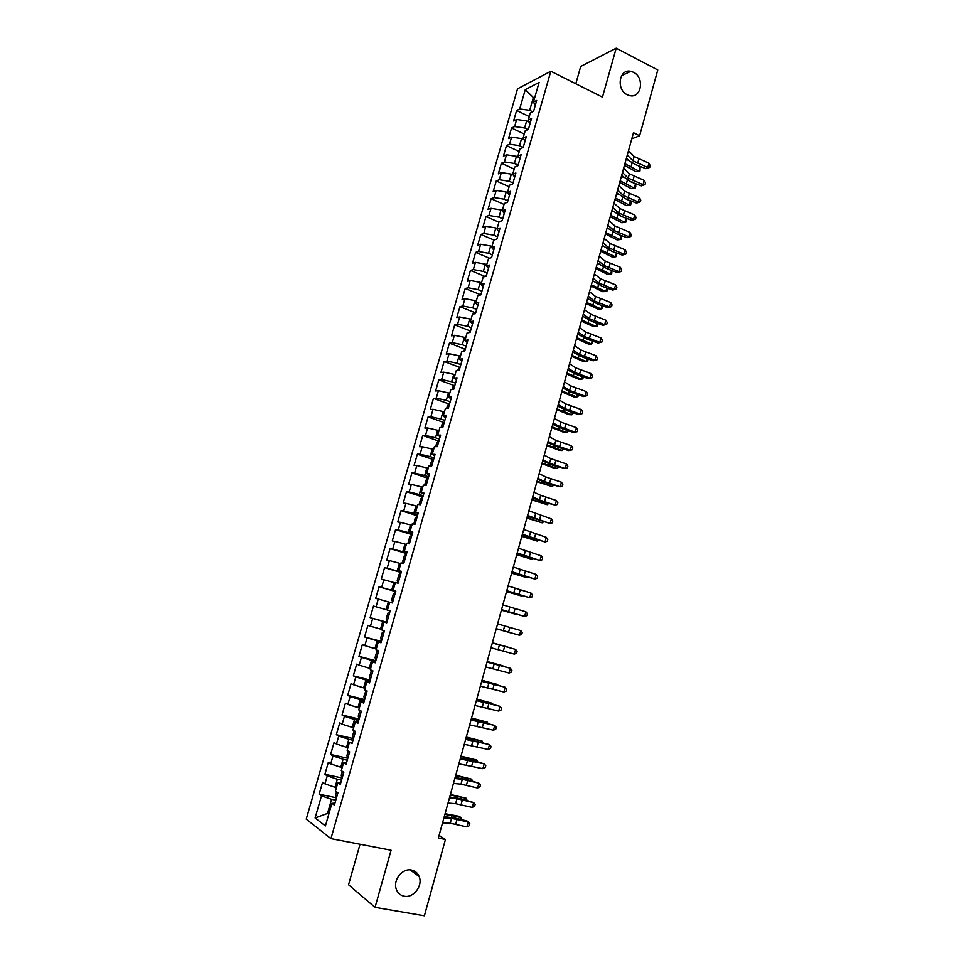 <?xml version="1.0" encoding="UTF-8"?>
<svg xmlns="http://www.w3.org/2000/svg" width="964" height="964" viewBox="0 0 964 964"><rect width="100%" height="100%" fill="white"/><g stroke="black" fill="none" stroke-linecap="round" stroke-linejoin="round"><path stroke-width="1.45" d="M411.495 870.046C415.098 870.817 417.653 872.974 419.135 876.517C423.16 885.518 413.532 898.328 404.217 896.219C400.458 895.448 397.843 893.194 396.385 889.447C392.601 880.325 402.386 867.853 411.495 870.046M633.505 72.288C644.976 77.566 641.349 98.943 629.528 95.581L627.251 94.737C615.912 89.664 619.117 68.444 630.769 71.324L633.505 72.288M360.042 844.247L348.546 884.771L375.044 907.353L424.389 915.8L445.44 839.499L439.078 835.414M517.548 88.845L306.227 819.135L330.929 838.644L550.83 71.24L517.548 88.845M550.83 71.24L602.452 97.147L616.189 48.2L580.714 66.444L575.797 83.772M534.454 98.593L525.272 89.652L519.704 108.944L516.62 110.486L513.583 120.994L516.656 119.5L514.631 126.549L511.559 128.007L508.51 138.551L511.571 137.129L509.534 144.202L506.474 145.588L503.425 156.168L506.462 154.83L504.413 161.928L501.376 163.241L498.316 173.857L501.34 172.592L499.28 179.714L496.267 180.943L493.182 191.595L496.195 190.414L494.134 197.572L491.134 198.717L488.049 209.405L491.038 208.308L488.965 215.478L485.977 216.551L482.88 227.275L485.856 226.263L483.771 233.457L480.807 234.445L477.698 245.205L480.65 244.266L478.566 251.496L475.626 252.399L472.505 263.208L475.433 262.353L473.348 269.595L470.42 270.426L467.287 281.259L470.203 280.488L468.106 287.766L465.202 288.501L462.057 299.394L464.949 298.695L462.841 305.998L459.949 306.66L456.803 317.578L459.671 316.963L457.563 324.29L454.695 324.868L451.526 335.834L454.381 335.303L452.261 342.654L449.417 343.148L446.236 354.149L449.079 353.704L446.947 361.09L444.115 361.488L440.934 372.526L443.741 372.176L441.608 379.575L438.801 379.9L435.595 390.974L438.391 390.709L436.258 398.144L433.463 398.373L430.257 409.495L433.029 409.302L430.872 416.761L428.112 416.918L424.883 428.076L427.642 427.98L425.486 435.463L422.738 435.523L419.497 446.718L422.232 446.706L420.063 454.225L417.34 454.201L414.098 465.431L416.81 465.516L414.628 473.047L411.929 472.938L408.664 484.217L411.363 484.386L409.182 491.953L406.495 491.748L403.229 503.063L405.904 503.329L403.711 510.92L401.036 510.631L397.758 521.982L400.409 522.331L398.216 529.947L395.565 529.573L392.276 540.973L394.915 541.407L392.697 549.058L390.083 548.588L386.769 560.024L389.384 560.554L387.167 568.23L384.564 567.663L381.25 579.147L383.841 579.774L381.611 587.474L379.033 586.823L375.707 598.343L378.274 599.054L376.044 606.79L373.478 606.043L370.14 617.611L372.682 618.418L370.441 626.178L367.911 625.335L364.561 636.939L367.079 637.843L364.838 645.639L362.319 644.699L358.945 656.351L361.452 657.34L359.198 665.16L356.704 664.136L353.33 675.824L355.8 676.921L353.535 684.765L351.065 683.633L347.679 695.369L350.137 696.562L347.859 704.443L345.413 703.214L342.015 714.999L344.449 716.276L342.16 724.181L339.738 722.867L336.328 734.689L338.738 736.062L336.448 744.003L334.038 742.581L330.616 754.451L333.002 755.933L330.7 763.898L328.326 762.379L324.88 774.297L327.254 775.863L324.94 783.865L322.591 782.25L319.132 794.203L336.171 797.734M525.272 89.652L539.093 82.434L533.441 102.1L535.309 105.305M328.929 813.712L327.507 813.423L315.095 817.978L325.41 825.943L331.905 803.349L334.375 805.121L337.918 792.769L335.436 791.07L337.786 782.901L340.268 784.551L343.811 772.26L341.292 770.658L343.642 762.512L346.16 764.078L349.667 751.824L347.136 750.329L349.474 742.22L352.017 743.666L355.523 731.459L352.969 730.073L355.282 721.988L357.849 723.337L361.343 711.179L358.765 709.89L361.078 701.84L363.669 703.093L367.139 690.983L364.537 689.79L366.85 681.765L369.453 682.922L372.923 670.848L370.297 669.763L372.586 661.774L375.225 662.822L378.683 650.796L376.032 649.808L378.322 641.855L380.973 642.795L384.419 630.817L381.744 629.938L384.021 622.009L386.709 622.852L390.131 610.923L387.432 610.128L389.709 602.235L392.408 602.982L395.818 591.089L393.107 590.402L395.361 582.533L398.096 583.184L401.494 571.339L398.759 570.748L401.012 562.904L403.759 563.458L407.145 551.661L404.386 551.167L406.627 543.347L409.399 543.817L412.773 532.056L409.989 531.658L412.231 523.874L415.014 524.235L418.376 512.523L415.58 512.221L417.798 504.461L420.617 504.738L423.967 493.062L421.135 492.857L423.365 485.121L426.196 485.302L429.534 473.673L426.691 473.553L428.896 465.865L431.752 465.937L435.077 454.357L432.209 454.333L434.415 446.669L437.294 446.657L440.608 435.113L437.716 435.186L439.909 427.546L442.813 427.438L446.115 415.942L443.199 416.099L445.392 408.483L448.308 408.29L451.598 396.843L448.658 397.084L450.839 389.504L453.791 389.215L457.057 377.804L454.104 378.153L456.273 370.586L459.238 370.212L462.503 358.849L459.527 359.271L461.696 351.74L464.684 351.282L467.926 339.955L464.937 340.473L467.094 332.966L470.095 332.411L473.336 321.132L470.324 321.735L472.468 314.264L475.493 313.613L478.722 302.371L475.686 303.07L477.831 295.623L480.867 294.888L484.085 283.681L481.036 284.464L483.169 277.042L486.23 276.234L489.435 265.064L486.362 265.931L488.483 258.533L491.568 257.641L494.761 246.519L491.664 247.471L493.785 240.096L496.882 239.108L500.063 228.034L496.954 229.071L499.063 221.72L502.184 220.66L505.353 209.61L502.22 210.73L504.329 203.416L507.462 202.259L510.631 191.258L507.474 192.463L509.57 185.172L512.728 183.943L515.873 172.978L512.703 174.267L514.788 167.001L517.969 165.675L521.102 154.758L517.921 156.132L519.994 148.89L523.199 147.492L526.32 136.599L523.115 138.057L525.187 130.839L528.405 129.357L531.513 118.512L528.284 120.042L530.357 112.86L533.586 111.294L536.683 100.485L533.441 102.1M315.095 817.978L321.47 795.878L319.132 794.203M631.769 138.816L639.626 135.755L633.469 132.707L438.343 838.078L445.44 839.499M336.436 787.564L335.026 787.275L337.34 779.249L341.545 780.153M324.94 783.865L335.026 787.275M327.254 775.863L337.34 779.249M331.905 803.349L334.954 803.072M342.196 767.549L340.786 767.236L343.088 759.246L347.269 760.174M330.7 763.898L340.786 767.236M333.002 755.933L343.088 759.246M337.786 782.901L340.798 782.72M347.92 747.594L346.534 747.281L348.823 739.316L352.993 740.28M336.448 744.003L346.534 747.281M338.738 736.062L348.823 739.316M343.642 762.512L346.618 762.452M353.631 727.724L352.246 727.398L354.523 719.469L358.68 720.445M342.16 724.181L352.246 727.398M344.449 716.276L354.523 719.469M349.474 742.22L352.414 742.256M359.331 707.925L357.945 707.588L360.211 699.683L364.356 700.695M347.859 704.443L357.945 707.588M350.137 696.562L360.211 699.683M355.282 721.988L358.198 722.144M364.995 688.2L363.621 687.862L365.886 679.981L370.007 681.018M353.535 684.765L363.621 687.862M355.8 676.921L365.886 679.981M361.078 701.84L363.946 702.093M370.646 668.546L369.272 668.197L371.526 660.352L375.635 661.412M359.198 665.16L369.272 668.197M361.452 657.34L371.526 660.352M366.85 681.765L369.682 682.126M376.273 648.965L374.9 648.603L377.153 640.783L381.238 641.879M364.838 645.639L374.9 648.603M367.079 637.843L377.153 640.783M372.586 661.774L375.394 662.232M381.877 629.456L380.515 629.082L382.756 621.298L386.829 622.419M370.441 626.178L380.515 629.082M372.682 618.418L382.756 621.298M378.322 641.855L381.081 642.422M387.468 610.019L386.106 609.646L388.335 601.885L389.697 602.259M376.044 606.79L386.106 609.646M378.274 599.054L388.335 601.885M384.021 622.009L386.757 622.672M395.722 591.426L391.673 590.269L393.902 582.533L395.252 582.931M381.611 587.474L391.673 590.269M383.841 579.774L393.902 582.533M401.265 572.146L397.228 570.965L399.445 563.253L400.795 563.663M387.167 568.23L397.228 570.965M389.384 560.554L399.445 563.253M393.107 590.402L395.782 591.233M406.772 552.938L402.759 551.733L404.964 544.058L406.302 544.467M392.697 549.058L402.759 551.733M394.915 541.407L404.964 544.058M398.759 570.748L401.398 571.676M412.267 533.803L408.266 532.562L410.471 524.922L411.809 525.332M398.216 529.947L408.266 532.562M400.409 522.331L410.471 524.922M404.386 551.167L406.989 552.191M417.749 514.728L413.761 513.475L415.954 505.847L417.279 506.281M403.711 510.92L413.761 513.475M405.904 503.329L415.954 505.847M409.989 531.658L412.568 532.779M423.208 495.737L419.232 494.448L421.413 486.856L422.738 487.29M409.182 491.953L419.232 494.448M411.363 484.386L421.413 486.856M415.58 512.221L418.123 513.438M428.643 476.806L424.678 475.493L426.859 467.926L428.173 468.371M414.628 473.047L424.678 475.493M416.81 465.516L426.859 467.926M421.135 492.857L423.654 494.171M434.053 457.936L430.113 456.599L432.282 449.067L433.595 449.513M420.063 454.225L430.113 456.599M422.232 446.706L432.282 449.067M426.691 473.553L429.161 474.975M439.451 439.15L435.523 437.789L437.68 430.281L438.994 430.739M425.486 435.463L435.523 437.789M427.642 427.98L437.68 430.281M432.209 454.333L434.656 455.852M444.826 420.425L440.909 419.039L443.066 411.556L444.368 412.026M430.872 416.761L440.909 419.039M433.029 409.302L443.066 411.556M437.716 435.186L440.126 436.788M450.188 401.759L446.284 400.349L448.429 392.902L449.73 393.372M436.258 398.144L446.284 400.349M438.391 390.709L448.429 392.902M443.199 416.099L445.573 417.798M455.526 383.166L451.634 381.732L453.779 374.309L455.068 374.791M441.608 379.575L451.634 381.732M443.741 372.176L453.779 374.309M448.658 397.084L451.007 398.879M460.84 364.645L456.972 363.187L459.105 355.788L460.394 356.282M446.947 361.09L456.972 363.187M449.079 353.704L459.105 355.788M454.104 378.153L456.418 380.033M466.142 346.184L462.286 344.702L464.407 337.328L465.696 337.834M452.261 342.654L462.286 344.702M454.381 335.303L464.407 337.328M459.527 359.271L461.816 361.259M471.42 327.796L467.588 326.29L469.697 318.939L470.974 319.446M457.563 324.29L467.588 326.29M459.671 316.963L469.697 318.939M464.937 340.473L467.191 342.545M476.686 309.468L472.854 307.938L474.963 300.611L476.24 301.13M462.841 305.998L472.854 307.938M464.949 298.695L474.963 300.611M470.324 321.735L472.541 323.892M481.928 291.2L478.12 289.646L480.217 282.356L481.494 282.874M468.106 287.766L478.12 289.646M470.203 280.488L480.217 282.356M475.686 303.07L477.879 305.323M487.157 273.005L483.362 271.426L485.446 264.16L486.712 264.69M473.348 269.595L483.362 271.426M475.433 262.353L485.446 264.16M481.036 284.464L483.193 286.802M492.363 254.87L488.579 253.279L490.664 246.025L491.929 246.567M478.566 251.496L488.579 253.279M480.65 244.266L490.664 246.025M486.362 265.931L488.483 268.366M497.545 236.807L493.785 235.18L495.858 227.962L497.111 228.504M483.771 233.457L493.785 235.18M485.856 226.263L495.858 227.962M491.664 247.471L493.761 249.989M502.714 218.792L498.966 217.153L501.027 209.959L502.28 210.513M488.965 215.478L498.966 217.153M491.038 208.308L501.027 209.959M496.954 229.071L499.027 231.673M507.871 200.861L504.124 199.187L506.184 192.029L507.618 192.655M494.134 197.572L504.124 199.187M496.195 190.414L506.184 192.029M502.22 210.73L504.256 213.43M513.005 182.979L509.281 181.292L511.33 174.147L513.222 175.002M499.28 179.714L509.281 181.292M501.34 172.592L511.33 174.147M507.474 192.463L509.486 195.246M518.114 165.157L514.402 163.458L516.451 156.337L518.765 157.409M504.413 161.928L514.402 163.458M506.462 154.83L516.451 156.337M512.703 174.267L514.68 177.123M523.211 147.408L519.512 145.672L521.56 138.587L524.247 139.852M509.534 144.202L519.512 145.672M511.571 137.129L521.56 138.587M517.921 156.132L519.861 159.072M527.959 129.562L524.609 127.959L526.645 120.898L529.682 122.356M514.631 126.549L524.609 127.959M516.656 119.5L526.645 120.898M523.115 138.057L525.031 141.093M532.646 111.752L529.682 110.318L533.225 97.991L534.863 97.171M519.704 108.944L529.682 110.318M528.284 120.042L530.176 123.163M616.189 48.2L657.773 69.974L639.626 135.755M375.044 907.353L391.083 850.236L330.929 838.644M335.785 800.192L331.568 799.325L327.507 813.423L328.748 814.339M321.47 795.878L331.568 799.325M516.62 110.486L529.284 116.572M511.559 128.007L524.271 134.02M506.474 145.588L519.235 151.529M501.376 163.241L514.186 169.098M496.267 180.943L509.125 186.739M491.134 198.717L504.039 204.428M485.977 216.551L498.93 222.19M480.807 234.445L493.917 240.048M475.626 252.399L489.507 258.244M470.42 270.426L485.169 276.511M465.202 288.501L480.193 294.586M459.949 306.66L475.059 312.673M454.695 324.868L469.914 330.809M449.417 343.148L464.744 349.028M444.115 361.488L459.563 367.296M438.801 379.9L454.369 385.636M433.463 398.373L449.164 404.037M428.112 416.918L443.946 422.509M422.738 435.523L438.704 441.042M417.34 454.201L433.451 459.647M411.929 472.938L428.197 478.325L426.052 480.132L424.606 485.205M406.495 491.748L422.834 497.026M401.036 510.631L417.436 515.812M395.565 529.573L412.026 534.646M390.083 548.588L406.603 553.565M384.564 567.663L401.144 572.532M379.033 586.823L395.686 591.583M370.14 617.611L386.889 622.202M364.561 636.939L381.37 641.434M358.945 656.351L375.827 660.726M353.33 675.824L370.272 680.09M347.679 695.369L364.681 699.539M342.015 714.999L359.09 719.048M336.328 734.689L353.463 738.641M330.616 754.451L347.691 758.246M324.88 774.297L341.943 777.96M628.48 150.733L634.167 156.505L648.941 163.181L647.76 167.471L649.736 167.387L646.001 168.676L635.866 164.76L628.938 160.687L626.419 158.168M627.275 155.083L632.974 160.819L647.76 167.471L646.001 168.676M648.941 163.181L650.206 165.663L649.736 167.387M624.443 165.314L635.806 171.628L638.927 171.122L624.889 163.687M639.988 170.99L638.927 171.122L640.096 166.88L639.988 170.99L635.806 171.628M640.096 166.88L637.903 165.543M628.564 160.313L626.07 159.422M623.66 168.158L629.396 173.797L644.217 180.388L643.036 184.702L645.024 184.582L641.289 185.847L631.131 181.967L621.623 175.496M622.455 172.52L628.203 178.123L643.036 184.702L641.289 185.847M644.217 180.388L645.494 182.859L645.024 184.582M618.828 185.63L624.612 191.137L639.481 197.656L638.301 201.982L640.301 201.838L636.565 203.079L626.383 199.223L616.815 192.872M617.611 190.004L623.419 195.487L638.301 201.982L636.565 203.079M639.481 197.656L640.771 200.114L640.301 201.838M619.719 182.389L631.131 188.607L634.252 188.149L620.153 180.822M635.421 183.883L635.782 186.281L635.312 187.98L634.252 188.149L635.421 183.883L634.071 183.088M623.467 177.28L621.346 176.532M614.984 199.524L626.443 205.633L629.552 205.236L615.394 198.006M630.721 200.958L631.095 203.32L630.625 205.031L629.552 205.236L630.287 200.705M618.346 194.306L616.586 193.704M613.972 203.163L619.816 208.537L634.734 214.996L633.541 219.334L635.553 219.153L631.818 220.358L621.611 216.538L611.995 210.321M612.755 207.561L618.611 212.899L633.541 219.334L631.818 220.358M634.734 214.996L636.023 217.418L635.553 219.153M609.103 220.756L614.996 225.998L629.962 232.384L628.769 236.734L630.793 236.529L627.058 237.71L616.815 233.915L607.151 227.817M607.886 225.166L613.791 230.384L628.769 236.734L627.058 237.71M629.962 232.384L631.263 234.794L630.793 236.529M610.224 216.707L621.744 222.732L624.841 222.371L610.634 215.261M626.034 218.201L625.925 222.13L624.841 222.371L625.985 218.177M613.176 211.393L611.827 210.935M605.452 233.963L617.02 239.879L620.105 239.566L605.838 232.565M621.346 235.59L621.202 239.301L620.105 239.566L621.214 235.541M607.959 228.528L607.043 228.227M604.223 238.421L610.164 243.531L625.178 249.833L623.985 254.195L626.01 253.966L622.286 255.123L612.019 251.351L602.295 245.386M602.994 242.844L608.947 247.917L623.985 254.195L622.286 255.123M625.178 249.833L626.492 252.219L626.01 253.966M600.668 251.267L612.285 257.087L615.357 256.822L601.042 249.929M616.647 253.05L616.478 256.52L615.357 256.822L616.418 252.966M599.319 256.135L605.308 261.111L620.382 267.329L619.177 271.715L621.214 271.462L617.49 272.583L607.2 268.848L597.415 263.003M598.09 260.569L604.091 265.522L619.177 271.715L617.49 272.583M620.382 267.329L621.696 269.703L621.214 271.462M595.86 268.631L607.525 274.354L610.598 274.137L596.222 267.353M611.923 270.571L611.718 273.8L610.598 274.137L611.61 270.45M594.402 273.909L600.439 278.753L615.562 284.898L614.345 289.308L616.406 289.019L612.682 290.104L602.355 286.404L592.535 280.693M593.173 278.367L599.222 283.175L614.345 289.308L612.682 290.104M615.562 284.898L616.888 287.26L616.406 289.019M591.04 286.055L602.753 291.682L605.814 291.514L591.378 284.838M607.2 288.14L606.959 291.14L605.814 291.514L606.79 287.995M589.462 291.755L595.559 296.466L610.718 302.527L609.513 306.95L611.574 306.624L607.85 307.697L597.511 304.022L587.618 298.43M588.233 296.225L594.33 300.901L609.513 306.95L607.85 307.697M610.718 302.527L612.056 304.865L611.574 306.624M586.208 303.54L597.969 309.07L601.03 308.938L586.534 302.383M602.452 305.781L602.175 308.528L601.03 308.938L601.946 305.6M584.509 309.661L590.655 314.228L605.874 320.217L604.657 324.651L606.73 324.302L603.006 325.338L592.631 321.699L582.69 316.24M583.268 314.144L589.426 318.674L604.657 324.651L603.006 325.338M605.874 320.217L607.224 322.53L606.73 324.302M485.434 276.439L486.459 275.427M581.352 321.084L593.161 326.507L596.21 326.435L581.666 319.976M597.704 323.482L597.379 325.989L596.21 326.435L597.09 323.265M579.545 327.627L585.738 332.05L601.006 337.966L599.789 342.413L601.873 342.039L598.15 343.051L587.751 339.436L577.749 334.11M578.304 332.134L584.497 336.52L599.789 342.413L598.15 343.051M601.006 337.966L602.355 340.268L601.873 342.039M479.59 295.189L481.253 293.55M576.484 338.689L588.353 344.015L591.39 343.991L576.773 337.641M592.932 341.232L592.559 343.497L591.39 343.991L592.209 340.991M574.556 345.654L580.798 349.944L596.114 355.788L594.896 360.247L596.993 359.837L593.282 360.813L582.846 357.234L572.797 352.041M573.303 350.173L579.557 354.427L594.896 360.247L593.282 360.813M596.114 355.788L597.487 358.054L596.993 359.837M473.794 313.975L476.035 311.733M571.604 356.355L583.509 361.572L586.546 361.596L571.869 355.367M588.161 359.054L587.727 361.078L586.546 361.596L587.317 358.777M569.555 363.753L575.845 367.899L591.221 373.658L589.992 378.129L592.101 377.695L588.389 378.647L577.918 375.104L567.82 370.031M568.302 368.284L574.604 372.393L589.992 378.129L588.389 378.647M591.221 373.658L592.595 375.912L592.101 377.695M468.408 332.725L470.793 329.989M566.699 374.08L578.665 379.201L581.678 379.274L566.952 373.152M583.365 376.936L582.883 378.707L581.678 379.274L582.413 376.623M564.53 381.913L570.869 385.913L586.293 391.589L585.064 396.084L587.184 395.626L583.473 396.529L572.99 393.023L562.819 388.082M563.265 386.456L569.628 390.432L585.064 396.084L583.473 396.529M586.293 391.589L587.678 393.83L587.184 395.626M462.997 351.547L465.54 348.293M561.771 391.866L573.797 396.879L576.809 396.999L562.012 390.998M578.436 394.842L578.014 396.409L576.809 396.999L577.484 394.529M559.494 400.132L565.892 403.988L581.364 409.592L580.123 414.098L582.256 413.604L578.545 414.484L568.025 411.001L557.807 406.206M558.228 404.687L564.639 408.519L580.123 414.098L578.545 414.484M581.364 409.592L582.75 411.809L582.256 413.604M457.575 370.429L460.262 366.682M556.843 409.712L568.905 414.628L571.917 414.797L557.059 408.905M573.496 412.821L571.917 414.797L572.544 412.496M554.433 418.412L560.879 422.136L576.412 427.654L575.171 432.173L577.316 431.655L577.81 429.848L576.412 427.654M553.167 422.991L559.626 426.678L575.171 432.173L573.604 432.499L563.06 429.052L552.782 424.389M454.924 385.13L452.779 387.13L452.128 389.384M551.89 427.618L564 432.426L567.001 432.643L552.083 426.883M568.543 430.848L567.001 432.643L567.579 430.534M549.36 436.764L555.854 440.343L571.435 445.778L570.194 450.309L572.351 449.754L572.845 447.947L571.435 445.778M548.082 441.355L554.601 444.898L570.194 450.309L568.639 450.574L558.072 447.163L547.733 442.633M446.669 408.399L447.465 405.603L449.646 403.639M546.913 445.585L559.084 450.296L562.072 450.562L547.094 444.91M563.566 448.947L562.072 450.562L562.602 448.634M544.262 455.177L550.818 458.611L566.446 463.961L565.205 468.516L567.374 467.938L567.868 466.106L566.446 463.961M542.985 459.792L549.552 463.19L565.205 468.516L553.059 465.335L542.66 460.949M444.271 422.208L442.139 424.136L441.175 427.498M541.925 463.624L554.155 468.215L557.132 468.54L542.093 463.009M558.578 467.094L557.132 468.54L557.614 466.793M539.153 473.661L545.757 476.939L561.446 482.217L560.192 486.784L562.374 486.169L562.868 484.338L561.446 482.217M537.864 478.289L544.491 481.53L560.192 486.784L548.034 483.579L537.587 479.325M435.668 446.657L436.8 442.741L438.957 440.849M536.924 481.711L552.167 486.579L537.068 481.169M553.565 485.314L552.167 486.579L552.601 485.013M534.02 492.206L540.683 495.339L556.421 500.521L555.168 505.112L557.361 504.473L557.855 502.63L556.421 500.521M532.731 496.846L539.406 499.954L555.168 505.112L542.997 501.883L532.477 497.761M433.547 459.563L431.438 461.407L430.149 465.901M531.899 499.87L547.191 504.678L532.032 499.388M548.54 503.606L547.191 504.678L547.576 503.304M528.875 510.812L551.384 518.909L550.119 523.512L552.324 522.837L552.83 520.994L551.384 518.909M527.585 515.475L550.119 523.512L527.356 516.27M526.862 518.09L542.19 522.85L526.971 517.68M543.491 521.946L542.19 522.85L542.527 521.657M523.705 529.489L546.323 537.346L545.058 541.973L547.275 541.262L547.781 539.418L546.323 537.346M522.404 534.177L545.058 541.973L522.223 534.839M422.75 497.183L420.653 498.942L419.039 504.582M521.801 536.382L537.177 541.081L521.898 536.032M538.286 540.322L537.177 541.081L537.454 540.069M518.524 548.239L541.25 555.854L539.973 560.494L542.202 559.759L542.708 557.903L541.25 555.854M517.222 552.938L539.973 560.494L517.066 553.481M413.893 524.091L415.231 517.813L417.352 516.102M516.728 554.734L532.152 559.373L516.8 554.445M533.032 558.746L532.152 559.373L532.381 558.554M513.318 567.049L536.153 574.436L534.875 579.087L537.117 578.316L537.623 576.448L536.153 574.436M512.017 571.76L534.875 579.087L511.896 572.182M508.088 585.931L531.043 593.065L529.754 597.74L532.008 596.933L532.526 595.065L531.043 593.065M506.787 590.667L529.754 597.74L506.703 590.956M502.847 604.874L525.91 611.779L524.621 616.466L526.886 615.622L527.404 613.755L525.91 611.779M501.533 609.622L524.621 616.466L501.497 609.79M497.593 623.889L520.765 630.552L519.476 635.252L521.753 634.384L522.259 632.505L520.765 630.552M496.267 628.661L519.476 635.252L496.267 628.697M492.315 642.976L515.595 649.387L492.327 642.916M490.989 647.76L514.294 654.11L515.595 649.387L517.114 651.327L516.596 653.206L514.294 654.11M487.013 662.135L510.414 668.293L487.061 661.943M485.687 666.931L509.113 673.029L510.414 668.293L511.932 670.209L511.414 672.101L509.113 673.029M481.699 681.355L505.208 687.272L481.783 681.03M480.361 686.175L503.907 692.019L505.208 687.272L506.739 689.152L506.221 691.055L503.907 692.019M408.724 543.696L408.158 542.443L409.796 536.743L411.905 535.08M511.631 573.146L527.103 577.725L511.691 572.929M527.766 577.243L527.103 577.725L527.272 577.099M403.53 563.422L402.687 561.47L404.338 555.758L406.434 554.131M506.522 591.619L522.03 596.15L506.558 591.462M398.156 582.834L397.204 580.569L398.855 574.833L400.855 573.291L398.132 582.774M501.388 610.164L516.957 614.634L501.413 610.079M392.637 602.054L391.697 599.729L393.348 593.969L395.336 592.474L392.613 602.006M496.243 628.769L511.848 633.179L496.243 628.757M387.094 621.358L386.178 618.96L387.829 613.188L389.817 611.73L387.07 621.298M492.363 642.771L508.016 647.133L492.363 642.807M384.311 631.022L382.298 632.468L380.623 638.264L381.575 640.735M487.194 661.497L502.883 665.799L487.157 661.593M375.948 660.159L375.056 657.641L376.731 651.821L378.37 650.688M481.988 680.283L497.725 684.524L481.94 680.451M476.361 700.647L499.979 706.311L476.481 700.189M475.023 705.479L498.677 711.083L499.979 706.311L501.521 708.179L501.003 710.082L498.677 711.083M372.188 670.546L371.152 671.257L369.477 677.09L370.393 679.68M476.77 699.141L492.556 703.322L476.71 699.382M492.363 704.009L492.556 703.322L492.905 704.154M470.998 720.012L494.737 725.422L471.167 719.421M469.661 724.856L493.423 730.206L494.737 725.422L496.291 727.266L495.773 729.17L493.423 730.206M364.729 699.237L363.862 696.611L365.995 690.453M471.541 718.06L487.374 722.181L471.456 718.373M487.121 723.072L487.374 722.181L487.832 723.253M465.624 739.436L489.483 744.594L465.829 738.725M464.287 744.304L488.17 749.402L489.483 744.594L491.05 746.413L490.519 748.329L488.17 749.402M359.885 710.456L358.234 716.204L359.126 718.915M466.287 737.05L482.169 741.111L466.178 737.436M481.867 742.208L482.169 741.111L482.747 742.437M460.238 758.945L484.205 763.85L471.83 760.186L460.467 758.09M458.876 763.825L482.88 768.669L484.205 763.85L485.772 765.645L485.254 767.561L482.88 768.669M354.077 730.676L352.595 735.869L353.427 738.617M461.021 756.113L476.939 760.102L460.888 756.559M476.59 761.403L476.939 760.102L477.59 761.656M454.815 778.514L462.334 779.31L478.903 783.166L466.516 779.478L455.092 777.526M453.466 783.419L460.997 784.166L477.578 787.998L478.903 783.166L480.494 784.937L479.964 786.865L477.578 787.998M347.739 758.415L346.919 755.595L348.245 750.98M455.731 775.237L471.697 779.177L455.586 775.755M471.288 780.671L471.697 779.177L472.3 780.924M449.381 798.168L456.96 798.782L473.589 802.554L461.178 798.831L449.694 797.035M448.019 803.084L455.611 803.663L472.252 807.41L473.589 802.554L475.18 804.289L474.649 806.229L472.252 807.41M342.027 778.285L341.232 775.405L342.389 771.357M450.417 794.432L466.431 798.3L450.248 795.023M465.961 800.012L466.431 798.3L466.986 800.265M443.934 817.882L451.574 818.34L468.251 822.003L467.01 820.966L455.827 818.255L444.284 816.616M442.56 822.822L450.212 823.232L466.913 826.883L468.251 822.003L469.854 823.726L469.323 825.678L466.913 826.883M336.303 798.228L335.52 795.288L336.52 791.818M445.091 813.7L458.358 816.159L461.154 817.508L444.898 814.363M460.623 819.412L461.154 817.508L461.648 819.665M634.167 156.505L632.974 160.819M638.795 159.241L637.602 163.543M631.155 166.447L632.107 163M629.396 173.797L628.203 178.123M634.047 176.484L632.854 180.798M624.612 191.137L623.419 195.487M629.275 193.788L628.082 198.114M626.431 183.546L627.347 180.22M621.696 200.705L622.587 197.5M619.816 208.537L618.611 212.899M624.503 211.14L623.298 215.49M614.996 225.998L613.791 230.384M619.707 228.564L618.502 232.927M616.948 217.924L617.804 214.839M612.176 235.192L612.996 232.24M610.164 243.531L608.947 247.917M614.887 246.037L613.682 250.423M607.404 252.532L608.176 249.7M605.308 261.111L604.091 265.522M610.055 263.582L608.85 267.968M602.596 269.92L603.344 267.209M600.439 278.753L599.222 283.175M605.211 281.175L603.994 285.585M597.788 287.38L598.499 284.79M595.559 296.466L594.33 300.901M600.355 298.84L599.138 303.262M592.956 304.889L593.631 302.431M590.655 314.228L589.426 318.674M595.475 316.553L594.246 321M486.362 275.499L486.145 276.258M588.1 322.458L588.751 320.132M585.738 332.05L584.497 336.52M590.571 334.339L589.353 338.798M481.157 293.622L480.783 294.912M583.232 340.099L583.847 337.894M580.798 349.944L579.557 354.427M585.666 352.185L584.425 356.656M475.939 311.794L475.409 313.637M578.352 357.789L578.93 355.716M575.845 367.899L574.604 372.393M580.726 370.092L579.497 374.574M470.697 330.049L470.01 332.435M573.46 375.538L573.99 373.598M570.869 385.913L569.628 390.432M575.785 388.058L574.544 392.565M465.443 348.353L464.6 351.294M568.543 393.36L569.037 391.541M565.892 403.988L564.639 408.519M570.821 406.085L569.579 410.604M460.165 366.73L459.153 370.224M563.603 411.23L564.073 409.555M560.879 422.136L559.626 426.678M565.832 424.184L564.591 428.715M454.863 385.178L453.707 389.227M558.662 429.173L559.084 427.618M555.854 440.343L554.601 444.898M560.831 442.343L559.578 446.886M449.549 403.687L448.224 408.302M553.685 447.176L554.083 445.754M550.818 458.611L549.552 463.19M555.818 460.563L554.565 465.13M444.223 422.256L442.729 427.438M548.709 465.238L549.058 463.949M545.757 476.939L544.491 481.53M550.781 478.843L549.516 483.422M438.861 440.897L437.21 446.657M543.708 483.362L544.021 482.217M540.683 495.339L539.406 499.954M545.732 497.195L544.467 501.786M433.499 459.611L431.679 465.937M538.683 501.557L538.96 500.545M535.586 513.8L534.309 518.427M540.659 515.607L539.394 520.223M428.1 478.385L426.112 485.302M533.646 519.813L533.887 518.933M530.477 532.333L529.2 536.972M535.574 534.08L534.297 538.719M422.69 497.231L420.533 504.726M528.597 538.129L528.802 537.382M525.344 550.926L524.067 555.589M530.465 552.625L529.188 557.276M417.255 516.138L414.942 524.223M523.524 556.505L523.693 555.903M520.198 569.579L518.909 574.255M525.344 571.242L524.054 575.894M515.029 588.317L513.74 593.005M520.198 589.908L518.909 594.595M509.848 607.103L508.546 611.815M515.041 608.658L513.74 613.345M504.642 625.961L503.341 630.685M509.86 627.456L508.558 632.179M499.424 644.892L498.111 649.64M504.666 646.338L503.353 651.062M494.183 663.883L492.869 668.642M499.448 665.281L498.135 670.028M488.917 682.946L487.603 687.73M494.207 684.295L492.893 689.055M411.809 535.116L409.314 543.804M406.338 554.167L403.675 563.446M384.262 631.059L381.503 640.662M378.599 650.772L375.924 660.087M483.639 702.081L482.325 706.877M488.953 703.371L487.639 708.142M372.851 670.824L370.321 679.596M478.349 721.289L477.023 726.097M483.687 722.518L482.362 727.314M367.067 690.947L364.705 699.177M478.192 720.783L478.373 720.132M473.023 740.557L471.697 745.389M478.397 741.726L477.072 746.546M361.271 711.143L359.066 718.831M472.902 739.954L473.131 739.159M467.697 759.897L466.359 764.741M473.083 761.018L471.745 765.85M355.451 731.423L353.402 738.544M467.6 759.198L467.853 758.246M462.334 779.31L460.997 784.166M467.757 780.37L466.419 785.226M349.595 751.775L347.715 758.343M462.262 778.514L462.575 777.406M456.96 798.782L455.611 803.663M462.407 799.795L461.057 804.663M343.738 772.212L342.015 778.213M456.924 797.891L457.261 796.638M451.574 818.34L450.212 823.232M457.032 819.292L455.695 824.172M337.846 792.721L336.279 798.156M451.55 817.339L451.935 815.93M419.135 876.517L410.11 869.877M630.769 71.324L621.563 75.71"/></g></svg>
